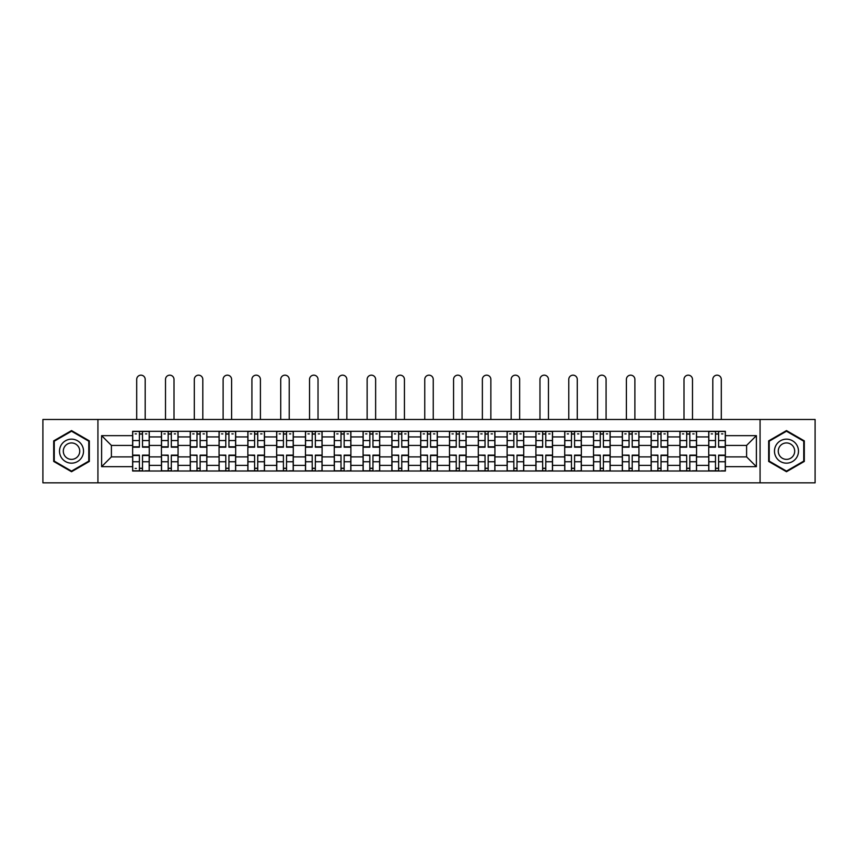 <?xml version="1.0" encoding="UTF-8"?>
<svg xmlns="http://www.w3.org/2000/svg" width="858" height="858" viewBox="0 0 858 858"><rect width="100%" height="100%" fill="white"/><g stroke="black" fill="none" stroke-linecap="round" stroke-linejoin="round"><path stroke-width="1.29" d="M760.07 482.829L815.1 482.829L815.1 419.487L42.9 419.487L42.9 482.829L760.07 482.829L760.07 419.487M161.443 471.01L161.443 436.936L149.26 436.936L149.26 471.01M149.26 436.936L149.26 431.306M161.443 436.936L161.443 431.306M178.067 431.306L178.067 471.01M190.251 471.01L190.251 431.306M206.864 431.306L206.864 471.01M219.058 471.01L219.058 431.306M235.671 431.306L235.671 471.01M247.855 471.01L247.855 431.306M264.478 431.306L264.478 471.01M276.662 471.01L276.662 431.306M293.286 431.306L293.286 471.01M305.469 471.01L305.469 431.306M322.093 431.306L322.093 471.01M334.277 471.01L334.277 431.306M350.89 431.306L350.89 471.01M363.084 471.01L363.084 431.306M379.697 431.306L379.697 471.01M391.881 471.01L391.881 431.306M408.505 431.306L408.505 471.01M420.688 471.01L420.688 431.306M437.312 431.306L437.312 471.01M449.495 471.01L449.495 431.306M466.119 431.306L466.119 471.01M478.303 471.01L478.303 431.306M494.916 431.306L494.916 471.01M507.11 471.01L507.11 431.306M523.723 431.306L523.723 471.01M535.907 471.01L535.907 431.306M552.531 431.306L552.531 471.01M564.714 471.01L564.714 431.306M581.338 431.306L581.338 471.01M593.521 471.01L593.521 431.306M610.145 431.306L610.145 471.01M622.329 471.01L622.329 431.306M638.942 431.306L638.942 471.01M651.136 471.01L651.136 431.306M667.749 431.306L667.749 471.01M679.933 471.01L679.933 431.306M696.557 431.306L696.557 471.01M708.74 471.01L708.74 431.306M708.74 456.885L696.557 456.885M679.933 456.885L667.749 456.885M651.136 456.885L638.942 456.885M622.329 456.885L610.145 456.885M593.521 456.885L581.338 456.885M564.714 456.885L552.531 456.885M535.907 456.885L523.723 456.885M507.11 456.885L494.916 456.885M478.303 456.885L466.119 456.885M449.495 456.885L437.312 456.885M420.688 456.885L408.505 456.885M391.881 456.885L379.697 456.885M363.084 456.885L350.89 456.885M334.277 456.885L322.093 456.885M305.469 456.885L293.286 456.885M276.662 456.885L264.478 456.885M247.855 456.885L235.671 456.885M219.058 456.885L206.864 456.885M190.251 456.885L178.067 456.885M161.443 456.885L149.26 456.885M708.74 445.431L696.557 445.431M679.933 445.431L667.749 445.431M651.136 445.431L638.942 445.431M622.329 445.431L610.145 445.431M593.521 445.431L581.338 445.431M564.714 445.431L552.531 445.431M535.907 445.431L523.723 445.431M507.11 445.431L494.916 445.431M478.303 445.431L466.119 445.431M449.495 445.431L437.312 445.431M420.688 445.431L408.505 445.431M391.881 445.431L379.697 445.431M363.084 445.431L350.89 445.431M334.277 445.431L322.093 445.431M305.469 445.431L293.286 445.431M276.662 445.431L264.478 445.431M247.855 445.431L235.671 445.431M219.058 445.431L206.864 445.431M190.251 445.431L178.067 445.431M161.443 445.431L149.26 445.431M111.401 456.885L132.636 456.885L132.636 445.431L111.401 445.431L111.401 456.885L101.619 466.666L101.619 435.649L132.636 435.649L132.636 445.431M725.364 445.431L725.364 456.885L746.599 456.885L746.599 445.431L725.364 445.431L725.364 431.306L132.636 431.306L132.636 435.649M725.364 435.649L756.381 435.649L756.381 466.666L725.364 466.666L725.364 456.885M132.636 456.885L132.636 471.01L725.364 471.01L725.364 466.666M132.636 466.666L101.619 466.666M97.93 482.829L97.93 419.487M89.339 440.873L71.525 430.587L53.7 440.873L53.7 461.443L71.525 471.728L89.339 461.443L89.339 440.873M804.3 440.873L786.475 430.587L768.661 440.873L768.661 461.443L786.475 471.728L804.3 461.443L804.3 440.873M142.514 468.243L139.382 468.243M139.382 434.073L142.514 434.073M171.321 468.243L168.179 468.243M168.179 434.073L171.321 434.073M200.129 468.243L196.986 468.243M196.986 434.073L200.129 434.073M228.936 468.243L225.793 468.243M225.793 434.073L228.936 434.073M257.743 468.243L254.601 468.243M254.601 434.073L257.743 434.073M286.54 468.243L283.408 468.243M283.408 434.073L286.54 434.073M315.347 468.243L312.205 468.243M312.205 434.073L315.347 434.073M344.155 468.243L341.012 468.243M341.012 434.073L344.155 434.073M372.962 468.243L369.819 468.243M369.819 434.073L372.962 434.073M401.769 468.243L398.627 468.243M398.627 434.073L401.769 434.073M430.566 468.243L427.434 468.243M427.434 434.073L430.566 434.073M459.373 468.243L456.231 468.243M456.231 434.073L459.373 434.073M488.181 468.243L485.038 468.243M485.038 434.073L488.181 434.073M516.988 468.243L513.845 468.243M513.845 434.073L516.988 434.073M545.795 468.243L542.653 468.243M542.653 434.073L545.795 434.073M574.592 468.243L571.46 468.243M571.46 434.073L574.592 434.073M603.399 468.243L600.257 468.243M600.257 434.073L603.399 434.073M632.207 468.243L629.064 468.243M629.064 434.073L632.207 434.073M661.014 468.243L657.871 468.243M657.871 434.073L661.014 434.073M689.821 468.243L686.679 468.243M686.679 434.073L689.821 434.073M718.618 468.243L715.486 468.243M715.486 434.073L718.618 434.073M101.619 435.649L111.401 445.431M746.599 456.885L756.381 466.666M746.599 445.431L756.381 435.649M145.195 419.487L145.195 379.418A4.247 4.247 89.9 0 0 140.948 375.171A4.247 4.247 89.9 0 0 136.701 379.418L136.701 419.487M142.514 447.19L142.514 431.488L149.163 431.488L149.163 447.19L142.514 447.19M139.382 433.891L142.514 433.891M135.135 433.891L136.422 433.891M145.474 433.891L146.761 433.891M139.382 431.488L132.733 431.488L132.733 447.19L139.382 447.19L139.382 431.488L142.514 431.488M139.382 455.126L139.382 470.827L132.733 470.827L132.733 455.126L139.382 455.126M142.514 468.425L139.382 468.425M136.422 468.425L135.135 468.425M145.474 470.827L149.163 470.827L149.163 455.126L142.514 455.126L142.514 470.827L136.701 470.827M149.163 470.827L145.195 470.827M174.002 419.487L174.002 379.418A4.247 4.247 78.9 0 0 169.755 375.171A4.247 4.247 78.9 0 0 165.508 379.418L165.508 419.487M171.321 447.19L171.321 431.488L177.971 431.488L177.971 447.19L171.321 447.19M168.179 433.891L171.321 433.891M163.942 433.891L165.229 433.891M174.281 433.891L175.568 433.891M168.179 431.488L161.54 431.488L161.54 447.19L168.179 447.19L168.179 431.488L171.321 431.488M202.81 419.487L202.81 379.418A4.247 4.247 78.9 0 0 198.563 375.171A4.247 4.247 78.9 0 0 194.316 379.418L194.316 419.487M200.129 447.19L200.129 431.488L206.778 431.488L206.778 447.19L200.129 447.19M196.986 433.891L200.129 433.891M192.739 433.891L194.037 433.891M203.078 433.891L204.376 433.891M196.986 431.488L190.337 431.488L190.337 447.19L196.986 447.19L196.986 431.488L200.129 431.488M61.122 457.164A12.001 12.001 0 0 0 77.52 461.55A12.001 12.001 0 0 0 81.918 445.152A12.001 12.001 0 0 0 65.519 440.765A12.001 12.001 0 0 0 61.122 457.164M64.404 455.266A8.215 8.215 0 0 0 75.633 458.269A8.215 8.215 0 0 0 78.636 447.05A8.215 8.215 0 0 0 67.417 444.036A8.215 8.215 0 0 0 64.404 455.266M71.525 431.22L88.782 441.194L88.782 461.121L71.525 471.096L54.258 461.121L54.258 441.194L71.525 431.22M776.082 457.164A12.001 12.001 0 0 0 792.481 461.55A12.001 12.001 0 0 0 796.878 445.152A12.001 12.001 0 0 0 780.48 440.765A12.001 12.001 0 0 0 776.082 457.164M779.364 455.266A8.215 8.215 0 0 0 790.583 458.269A8.215 8.215 0 0 0 793.596 447.05A8.215 8.215 0 0 0 782.367 444.036A8.215 8.215 0 0 0 779.364 455.266M786.475 431.22L803.742 441.194L803.742 461.121L786.475 471.096L769.218 461.121L769.218 441.194L786.475 431.22M168.179 455.523L161.54 455.126L168.179 455.126L168.179 470.827L161.54 470.827L165.229 470.827M161.54 455.523L161.54 470.827M171.321 468.425L168.179 468.425M174.281 470.827L177.971 470.827L177.971 455.126L171.321 455.126L171.321 470.827L165.508 470.827M177.971 470.827L174.002 470.827M196.986 455.523L190.337 455.126L196.986 455.126L196.986 470.827L190.337 470.827L194.037 470.827M190.337 455.523L190.337 470.827M200.129 468.425L196.986 468.425M203.078 470.827L206.778 470.827L206.778 455.126L200.129 455.126L200.129 470.827L194.316 470.827M206.778 470.827L202.81 470.827M231.606 419.487L231.606 379.418A4.247 4.247 78.9 0 0 227.359 375.171A4.247 4.247 78.9 0 0 223.112 379.418L223.112 419.487M228.936 447.19L228.936 431.488L235.585 431.488L235.585 447.19L228.936 447.19M225.793 433.891L228.936 433.891M221.546 433.891L222.844 433.891M231.885 433.891L233.183 433.891M225.793 431.488L219.144 431.488L219.144 447.19L225.793 447.19L225.793 431.488L228.936 431.488M260.414 419.487L260.414 379.418A4.247 4.247 78.9 0 0 256.167 375.171A4.247 4.247 78.9 0 0 251.92 379.418L251.92 419.487M257.743 447.19L257.743 431.488L264.382 431.488L264.382 447.19L257.743 447.19M254.601 433.891L257.743 433.891M250.354 433.891L251.641 433.891M260.693 433.891L261.99 433.891M254.601 431.488L247.951 431.488L247.951 447.19L254.601 447.19L254.601 431.488L257.743 431.488M289.221 419.487L289.221 379.418A4.247 4.247 78.9 0 0 284.974 375.171A4.247 4.247 78.9 0 0 280.727 379.418L280.727 419.487M286.54 447.19L286.54 431.488L293.189 431.488L293.189 447.19L286.54 447.19M283.408 433.891L286.54 433.891M279.161 433.891L280.448 433.891M289.5 433.891L290.787 433.891M283.408 431.488L276.759 431.488L276.759 447.19L283.408 447.19L283.408 431.488L286.54 431.488M225.793 455.523L219.144 455.126L225.793 455.126L225.793 470.827L219.144 470.827L222.844 470.827M219.144 455.523L219.144 470.827M228.936 468.425L225.793 468.425M231.885 470.827L235.585 470.827L235.585 455.126L228.936 455.126L228.936 470.827L223.112 470.827M235.585 470.827L231.606 470.827M254.601 455.523L247.951 455.126L254.601 455.126L254.601 470.827L247.951 470.827L251.641 470.827M247.951 455.523L247.951 470.827M257.743 468.425L254.601 468.425M260.693 470.827L264.382 470.827L264.382 455.126L257.743 455.126L257.743 470.827L251.92 470.827M264.382 470.827L260.414 470.827M283.408 455.523L276.759 455.126L283.408 455.126L283.408 470.827L276.759 470.827L280.448 470.827M276.759 455.523L276.759 470.827M286.54 468.425L283.408 468.425M289.5 470.827L293.189 470.827L293.189 455.126L286.54 455.126L286.54 470.827L280.727 470.827M293.189 470.827L289.221 470.827M318.028 419.487L318.028 379.418A4.247 4.247 78.9 0 0 313.781 375.171A4.247 4.247 78.9 0 0 309.534 379.418L309.534 419.487M315.347 447.19L315.347 431.488L321.997 431.488L321.997 447.19L315.347 447.19M312.205 433.891L315.347 433.891M307.958 433.891L309.255 433.891M318.307 433.891L319.594 433.891M312.205 431.488L305.566 431.488L305.566 447.19L312.205 447.19L312.205 431.488L315.347 431.488M312.205 455.523L305.566 455.126L312.205 455.126L312.205 470.827L305.566 470.827L309.255 470.827M305.566 455.523L305.566 470.827M315.347 468.425L312.205 468.425M318.307 470.827L321.997 470.827L321.997 455.126L315.347 455.126L315.347 470.827L309.534 470.827M321.997 470.827L318.028 470.827M346.836 419.487L346.836 379.418A4.247 4.247 78.9 0 0 342.589 375.171A4.247 4.247 78.9 0 0 338.342 379.418L338.342 419.487M344.155 447.19L344.155 431.488L350.804 431.488L350.804 447.19L344.155 447.19M341.012 433.891L344.155 433.891M336.765 433.891L338.063 433.891M347.104 433.891L348.402 433.891M341.012 431.488L334.363 431.488L334.363 447.19L341.012 447.19L341.012 431.488L344.155 431.488M341.012 455.523L334.363 455.126L341.012 455.126L341.012 470.827L334.363 470.827L338.063 470.827M334.363 455.523L334.363 470.827M344.155 468.425L341.012 468.425M347.104 470.827L350.804 470.827L350.804 455.126L344.155 455.126L344.155 470.827L338.342 470.827M350.804 470.827L346.836 470.827M375.632 419.487L375.632 379.418A4.247 4.247 78.9 0 0 371.385 375.171A4.247 4.247 78.9 0 0 367.138 379.418L367.138 419.487M372.962 447.19L372.962 431.488L379.611 431.488L379.611 447.19L372.962 447.19M369.819 433.891L372.962 433.891M365.572 433.891L366.87 433.891M375.911 433.891L377.209 433.891M369.819 431.488L363.17 431.488L363.17 447.19L369.819 447.19L369.819 431.488L372.962 431.488M369.819 455.523L363.17 455.126L369.819 455.126L369.819 470.827L363.17 470.827L366.87 470.827M363.17 455.523L363.17 470.827M372.962 468.425L369.819 468.425M375.911 470.827L379.611 470.827L379.611 455.126L372.962 455.126L372.962 470.827L367.138 470.827M379.611 470.827L375.632 470.827M404.44 419.487L404.44 379.418A4.247 4.247 78.9 0 0 400.193 375.171A4.247 4.247 78.9 0 0 395.946 379.418L395.946 419.487M401.769 447.19L401.769 431.488L408.408 431.488L408.408 447.19L401.769 447.19M398.627 433.891L401.769 433.891M394.38 433.891L395.667 433.891M404.719 433.891L406.016 433.891M398.627 431.488L391.977 431.488L391.977 447.19L398.627 447.19L398.627 431.488L401.769 431.488M398.627 455.523L391.977 455.126L398.627 455.126L398.627 470.827L391.977 470.827L395.667 470.827M391.977 455.523L391.977 470.827M401.769 468.425L398.627 468.425M404.719 470.827L408.408 470.827L408.408 455.126L401.769 455.126L401.769 470.827L395.946 470.827M408.408 470.827L404.44 470.827M433.247 419.487L433.247 379.418A4.247 4.247 78.9 0 0 429 375.171A4.247 4.247 78.9 0 0 424.753 379.418L424.753 419.487M430.566 447.19L430.566 431.488L437.215 431.488L437.215 447.19L430.566 447.19M427.434 433.891L430.566 433.891M423.187 433.891L424.474 433.891M433.526 433.891L434.813 433.891M427.434 431.488L420.785 431.488L420.785 447.19L427.434 447.19L427.434 431.488L430.566 431.488M427.434 455.523L420.785 455.126L427.434 455.126L427.434 470.827L420.785 470.827L424.474 470.827M420.785 455.523L420.785 470.827M430.566 468.425L427.434 468.425M433.526 470.827L437.215 470.827L437.215 455.126L430.566 455.126L430.566 470.827L424.753 470.827M437.215 470.827L433.247 470.827M462.054 419.487L462.054 379.418A4.247 4.247 78.9 0 0 457.807 375.171A4.247 4.247 78.9 0 0 453.56 379.418L453.56 419.487M459.373 447.19L459.373 431.488L466.023 431.488L466.023 447.19L459.373 447.19M456.231 433.891L459.373 433.891M451.984 433.891L453.281 433.891M462.333 433.891L463.62 433.891M456.231 431.488L449.592 431.488L449.592 447.19L456.231 447.19L456.231 431.488L459.373 431.488M456.231 455.523L449.592 455.126L456.231 455.126L456.231 470.827L449.592 470.827L453.281 470.827M449.592 455.523L449.592 470.827M459.373 468.425L456.231 468.425M462.333 470.827L466.023 470.827L466.023 455.126L459.373 455.126L459.373 470.827L453.56 470.827M466.023 470.827L462.054 470.827M490.862 419.487L490.862 379.418A4.247 4.247 78.9 0 0 486.615 375.171A4.247 4.247 78.9 0 0 482.368 379.418L482.368 419.487M488.181 447.19L488.181 431.488L494.83 431.488L494.83 447.19L488.181 447.19M485.038 433.891L488.181 433.891M480.791 433.891L482.089 433.891M491.13 433.891L492.428 433.891M485.038 431.488L478.389 431.488L478.389 447.19L485.038 447.19L485.038 431.488L488.181 431.488M485.038 455.523L478.389 455.126L485.038 455.126L485.038 470.827L478.389 470.827L482.089 470.827M478.389 455.523L478.389 470.827M488.181 468.425L485.038 468.425M491.13 470.827L494.83 470.827L494.83 455.126L488.181 455.126L488.181 470.827L482.368 470.827M494.83 470.827L490.862 470.827M519.658 419.487L519.658 379.418A4.247 4.247 78.9 0 0 515.411 375.171A4.247 4.247 78.9 0 0 511.164 379.418L511.164 419.487M516.988 447.19L516.988 431.488L523.637 431.488L523.637 447.19L516.988 447.19M513.845 433.891L516.988 433.891M509.598 433.891L510.896 433.891M519.937 433.891L521.235 433.891M513.845 431.488L507.196 431.488L507.196 447.19L513.845 447.19L513.845 431.488L516.988 431.488M513.845 455.523L507.196 455.126L513.845 455.126L513.845 470.827L507.196 470.827L510.896 470.827M507.196 455.523L507.196 470.827M516.988 468.425L513.845 468.425M519.937 470.827L523.637 470.827L523.637 455.126L516.988 455.126L516.988 470.827L511.164 470.827M523.637 470.827L519.658 470.827M548.466 419.487L548.466 379.418A4.247 4.247 78.9 0 0 544.219 375.171A4.247 4.247 78.9 0 0 539.972 379.418L539.972 419.487M545.795 447.19L545.795 431.488L552.434 431.488L552.434 447.19L545.795 447.19M542.653 433.891L545.795 433.891M538.406 433.891L539.693 433.891M548.745 433.891L550.042 433.891M542.653 431.488L536.003 431.488L536.003 447.19L542.653 447.19L542.653 431.488L545.795 431.488M542.653 455.523L536.003 455.126L542.653 455.126L542.653 470.827L536.003 470.827L539.693 470.827M536.003 455.523L536.003 470.827M545.795 468.425L542.653 468.425M548.745 470.827L552.434 470.827L552.434 455.126L545.795 455.126L545.795 470.827L539.972 470.827M552.434 470.827L548.466 470.827M577.273 419.487L577.273 379.418A4.247 4.247 78.9 0 0 573.026 375.171A4.247 4.247 78.9 0 0 568.779 379.418L568.779 419.487M574.592 447.19L574.592 431.488L581.241 431.488L581.241 447.19L574.592 447.19M571.46 433.891L574.592 433.891M567.213 433.891L568.5 433.891M577.552 433.891L578.839 433.891M571.46 431.488L564.811 431.488L564.811 447.19L571.46 447.19L571.46 431.488L574.592 431.488M571.46 455.523L564.811 455.126L571.46 455.126L571.46 470.827L564.811 470.827L568.5 470.827M564.811 455.523L564.811 470.827M574.592 468.425L571.46 468.425M577.552 470.827L581.241 470.827L581.241 455.126L574.592 455.126L574.592 470.827L568.779 470.827M581.241 470.827L577.273 470.827M606.08 419.487L606.08 379.418A4.247 4.247 78.9 0 0 601.833 375.171A4.247 4.247 78.9 0 0 597.586 379.418L597.586 419.487M603.399 447.19L603.399 431.488L610.049 431.488L610.049 447.19L603.399 447.19M600.257 433.891L603.399 433.891M596.01 433.891L597.307 433.891M606.359 433.891L607.646 433.891M600.257 431.488L593.618 431.488L593.618 447.19L600.257 447.19L600.257 431.488L603.399 431.488M600.257 455.523L593.618 455.126L600.257 455.126L600.257 470.827L593.618 470.827L597.307 470.827M593.618 455.523L593.618 470.827M603.399 468.425L600.257 468.425M606.359 470.827L610.049 470.827L610.049 455.126L603.399 455.126L603.399 470.827L597.586 470.827M610.049 470.827L606.08 470.827M634.888 419.487L634.888 379.418A4.247 4.247 78.9 0 0 630.641 375.171A4.247 4.247 78.9 0 0 626.394 379.418L626.394 419.487M632.207 447.19L632.207 431.488L638.856 431.488L638.856 447.19L632.207 447.19M629.064 433.891L632.207 433.891M624.817 433.891L626.115 433.891M635.156 433.891L636.454 433.891M629.064 431.488L622.415 431.488L622.415 447.19L629.064 447.19L629.064 431.488L632.207 431.488M629.064 455.523L622.415 455.126L629.064 455.126L629.064 470.827L622.415 470.827L626.115 470.827M622.415 455.523L622.415 470.827M632.207 468.425L629.064 468.425M635.156 470.827L638.856 470.827L638.856 455.126L632.207 455.126L632.207 470.827L626.394 470.827M638.856 470.827L634.888 470.827M663.684 419.487L663.684 379.418A4.247 4.247 78.9 0 0 659.437 375.171A4.247 4.247 78.9 0 0 655.19 379.418L655.19 419.487M661.014 447.19L661.014 431.488L667.663 431.488L667.663 447.19L661.014 447.19M657.871 433.891L661.014 433.891M653.624 433.891L654.922 433.891M663.963 433.891L665.261 433.891M657.871 431.488L651.222 431.488L651.222 447.19L657.871 447.19L657.871 431.488L661.014 431.488M657.871 455.523L651.222 455.126L657.871 455.126L657.871 470.827L651.222 470.827L654.922 470.827M651.222 455.523L651.222 470.827M661.014 468.425L657.871 468.425M663.963 470.827L667.663 470.827L667.663 455.126L661.014 455.126L661.014 470.827L655.19 470.827M667.663 470.827L663.684 470.827M692.492 419.487L692.492 379.418A4.247 4.247 78.9 0 0 688.245 375.171A4.247 4.247 78.9 0 0 683.998 379.418L683.998 419.487M689.821 447.19L689.821 431.488L696.46 431.488L696.46 447.19L689.821 447.19M686.679 433.891L689.821 433.891M682.432 433.891L683.719 433.891M692.771 433.891L694.058 433.891M686.679 431.488L680.029 431.488L680.029 447.19L686.679 447.19L686.679 431.488L689.821 431.488M686.679 455.523L680.029 455.126L686.679 455.126L686.679 470.827L680.029 470.827L683.719 470.827M680.029 455.523L680.029 470.827M689.821 468.425L686.679 468.425M692.771 470.827L696.46 470.827L696.46 455.126L689.821 455.126L689.821 470.827L683.998 470.827M696.46 470.827L692.492 470.827M721.299 419.487L721.299 379.418A4.247 4.247 78.9 0 0 717.052 375.171A4.247 4.247 78.9 0 0 712.805 379.418L712.805 419.487M718.618 447.19L718.618 431.488L725.267 431.488L725.267 447.19L718.618 447.19M715.486 433.891L718.618 433.891M711.239 433.891L712.526 433.891M721.578 433.891L722.865 433.891M715.486 431.488L708.837 431.488L708.837 447.19L715.486 447.19L715.486 431.488L718.618 431.488M715.486 455.523L708.837 455.126L715.486 455.126L715.486 470.827L708.837 470.827L712.526 470.827M708.837 455.523L708.837 470.827M718.618 468.425L715.486 468.425M721.578 470.827L725.267 470.827L725.267 455.126L718.618 455.126L718.618 470.827L712.805 470.827M725.267 470.827L721.299 470.827M679.933 436.936L667.749 436.936M651.136 436.936L638.942 436.936M622.329 436.936L610.145 436.936M593.521 436.936L581.338 436.936M564.714 436.936L552.531 436.936M535.907 436.936L523.723 436.936M507.11 436.936L494.916 436.936M478.303 436.936L466.119 436.936M449.495 436.936L437.312 436.936M420.688 436.936L408.505 436.936M391.881 436.936L379.697 436.936M363.084 436.936L350.89 436.936M334.277 436.936L322.093 436.936M305.469 436.936L293.286 436.936M276.662 436.936L264.478 436.936M247.855 436.936L235.671 436.936M219.058 436.936L206.864 436.936M190.251 436.936L178.067 436.936M708.74 436.936L696.557 436.936M679.933 465.379L667.749 465.379M651.136 465.379L638.942 465.379M622.329 465.379L610.145 465.379M593.521 465.379L581.338 465.379M564.714 465.379L552.531 465.379M535.907 465.379L523.723 465.379M507.11 465.379L494.916 465.379M478.303 465.379L466.119 465.379M449.495 465.379L437.312 465.379M420.688 465.379L408.505 465.379M391.881 465.379L379.697 465.379M363.084 465.379L350.89 465.379M334.277 465.379L322.093 465.379M305.469 465.379L293.286 465.379M276.662 465.379L264.478 465.379M247.855 465.379L235.671 465.379M219.058 465.379L206.864 465.379M190.251 465.379L178.067 465.379M161.443 465.379L149.26 465.379M708.74 465.379L696.557 465.379M142.514 446.793L149.163 446.793M142.514 440.562L149.163 440.562M132.733 446.793L139.382 446.793M132.733 440.562L139.382 440.562M139.382 455.523L132.733 455.523M139.382 461.754L132.733 461.754M149.163 455.523L142.514 455.523M149.163 461.754L142.514 461.754M171.321 446.793L177.971 446.793M171.321 440.562L177.971 440.562M161.54 446.793L168.179 446.793M161.54 440.562L168.179 440.562M200.129 446.793L206.778 446.793M200.129 440.562L206.778 440.562M190.337 446.793L196.986 446.793M190.337 440.562L196.986 440.562M168.179 461.754L161.54 461.754M177.971 455.523L171.321 455.523M177.971 461.754L171.321 461.754M196.986 461.754L190.337 461.754M206.778 455.523L200.129 455.523M206.778 461.754L200.129 461.754M228.936 446.793L235.585 446.793M228.936 440.562L235.585 440.562M219.144 446.793L225.793 446.793M219.144 440.562L225.793 440.562M257.743 446.793L264.382 446.793M257.743 440.562L264.382 440.562M247.951 446.793L254.601 446.793M247.951 440.562L254.601 440.562M286.54 446.793L293.189 446.793M286.54 440.562L293.189 440.562M276.759 446.793L283.408 446.793M276.759 440.562L283.408 440.562M225.793 461.754L219.144 461.754M235.585 455.523L228.936 455.523M235.585 461.754L228.936 461.754M254.601 461.754L247.951 461.754M264.382 455.523L257.743 455.523M264.382 461.754L257.743 461.754M283.408 461.754L276.759 461.754M293.189 455.523L286.54 455.523M293.189 461.754L286.54 461.754M315.347 446.793L321.997 446.793M315.347 440.562L321.997 440.562M305.566 446.793L312.205 446.793M305.566 440.562L312.205 440.562M312.205 461.754L305.566 461.754M321.997 455.523L315.347 455.523M321.997 461.754L315.347 461.754M344.155 446.793L350.804 446.793M344.155 440.562L350.804 440.562M334.363 446.793L341.012 446.793M334.363 440.562L341.012 440.562M341.012 461.754L334.363 461.754M350.804 455.523L344.155 455.523M350.804 461.754L344.155 461.754M372.962 446.793L379.611 446.793M372.962 440.562L379.611 440.562M363.17 446.793L369.819 446.793M363.17 440.562L369.819 440.562M369.819 461.754L363.17 461.754M379.611 455.523L372.962 455.523M379.611 461.754L372.962 461.754M401.769 446.793L408.408 446.793M401.769 440.562L408.408 440.562M391.977 446.793L398.627 446.793M391.977 440.562L398.627 440.562M398.627 461.754L391.977 461.754M408.408 455.523L401.769 455.523M408.408 461.754L401.769 461.754M430.566 446.793L437.215 446.793M430.566 440.562L437.215 440.562M420.785 446.793L427.434 446.793M420.785 440.562L427.434 440.562M427.434 461.754L420.785 461.754M437.215 455.523L430.566 455.523M437.215 461.754L430.566 461.754M459.373 446.793L466.023 446.793M459.373 440.562L466.023 440.562M449.592 446.793L456.231 446.793M449.592 440.562L456.231 440.562M456.231 461.754L449.592 461.754M466.023 455.523L459.373 455.523M466.023 461.754L459.373 461.754M488.181 446.793L494.83 446.793M488.181 440.562L494.83 440.562M478.389 446.793L485.038 446.793M478.389 440.562L485.038 440.562M485.038 461.754L478.389 461.754M494.83 455.523L488.181 455.523M494.83 461.754L488.181 461.754M516.988 446.793L523.637 446.793M516.988 440.562L523.637 440.562M507.196 446.793L513.845 446.793M507.196 440.562L513.845 440.562M513.845 461.754L507.196 461.754M523.637 455.523L516.988 455.523M523.637 461.754L516.988 461.754M545.795 446.793L552.434 446.793M545.795 440.562L552.434 440.562M536.003 446.793L542.653 446.793M536.003 440.562L542.653 440.562M542.653 461.754L536.003 461.754M552.434 455.523L545.795 455.523M552.434 461.754L545.795 461.754M574.592 446.793L581.241 446.793M574.592 440.562L581.241 440.562M564.811 446.793L571.46 446.793M564.811 440.562L571.46 440.562M571.46 461.754L564.811 461.754M581.241 455.523L574.592 455.523M581.241 461.754L574.592 461.754M603.399 446.793L610.049 446.793M603.399 440.562L610.049 440.562M593.618 446.793L600.257 446.793M593.618 440.562L600.257 440.562M600.257 461.754L593.618 461.754M610.049 455.523L603.399 455.523M610.049 461.754L603.399 461.754M632.207 446.793L638.856 446.793M632.207 440.562L638.856 440.562M622.415 446.793L629.064 446.793M622.415 440.562L629.064 440.562M629.064 461.754L622.415 461.754M638.856 455.523L632.207 455.523M638.856 461.754L632.207 461.754M661.014 446.793L667.663 446.793M661.014 440.562L667.663 440.562M651.222 446.793L657.871 446.793M651.222 440.562L657.871 440.562M657.871 461.754L651.222 461.754M667.663 455.523L661.014 455.523M667.663 461.754L661.014 461.754M689.821 446.793L696.46 446.793M689.821 440.562L696.46 440.562M680.029 446.793L686.679 446.793M680.029 440.562L686.679 440.562M686.679 461.754L680.029 461.754M696.46 455.523L689.821 455.523M696.46 461.754L689.821 461.754M718.618 446.793L725.267 446.793M718.618 440.562L725.267 440.562M708.837 446.793L715.486 446.793M708.837 440.562L715.486 440.562M715.486 461.754L708.837 461.754M725.267 455.523L718.618 455.523M725.267 461.754L718.618 461.754"/></g></svg>
